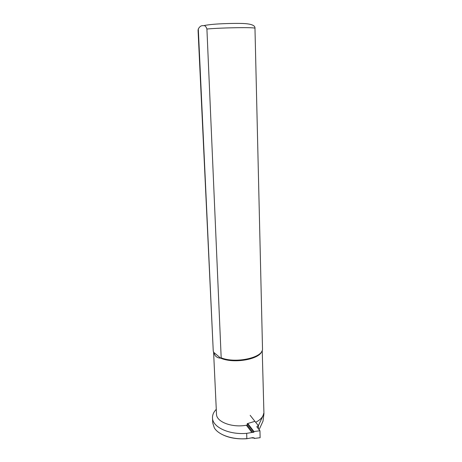 <?xml version="1.0" encoding="UTF-8"?>
<svg xmlns="http://www.w3.org/2000/svg" width="462" height="462" viewBox="0 0 462 462"><rect width="100%" height="100%" fill="white"/><g stroke="black" fill="none" stroke-linecap="round" stroke-linejoin="round"><path stroke-width="0.69" d="M220.593 433.639C227.587 437.676 236.319 439.374 246.795 438.733L252.033 437.762M252.038 438.028L254.1 437.768L254.117 438.461L260.129 437.705L259.95 430.769L253.921 431.52L253.938 432.218L251.871 432.472L246.367 425.213M254.117 438.461L253.644 437.826M250.161 415.326L258.31 425.623L256.808 426.767L259.95 430.769M258.397 428.794L258.31 425.623M247.817 423.562L253.921 431.52M253.938 432.218L247.384 423.648M258.316 425.802L263.941 413.767L263.005 421.142L259.101 429.689M262.225 350.444L263.941 413.767M263.652 413.432C263.155 416.857 260.493 419.808 255.671 422.291M216.274 409.332C213.663 411.994 212.405 414.841 212.497 417.873C212.376 427.003 228.927 434.95 246.673 433.344L252.806 432.328L247.262 425.052C232.715 428.17 216.256 422.02 216.499 414.108L213.588 351.934M213.259 351.236L198.065 30.336L198.302 28.962C199.694 26.45 201.34 25.37 203.245 25.722C204.793 25.243 206.012 26.34 206.912 29.008L221.183 357.836L220.663 358.148C217.013 358.004 214.732 356.104 213.831 352.442L213.259 351.236L198.308 28.962M261.792 351.345C259.401 359.471 233.443 363.923 220.663 358.148L213.831 352.442M206.912 29.008C223.729 27.558 256.358 27.154 254.972 28.349L262.52 349.289C262.462 357.848 235.458 363.669 221.183 357.836M247.262 425.052L247.222 423.683L254.51 421.454M212.497 417.873L212.745 422.961L214.304 427.824C218.399 434.956 232.605 439.864 246.847 438.629L246.673 433.344M258.385 425.762L258.466 428.88M246.795 438.733L252.962 437.606M254.972 28.349C255.324 25.589 251.726 23.995 244.173 23.556C240.517 23.296 228.979 23.325 218.503 23.937C212.11 24.307 207.034 24.902 203.263 25.722"/></g></svg>
